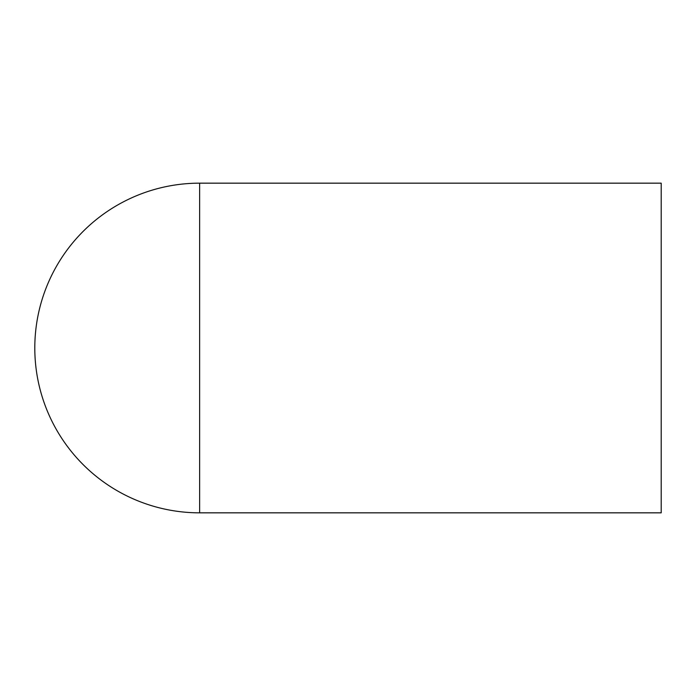 <?xml version="1.0" encoding="UTF-8"?>
<svg xmlns="http://www.w3.org/2000/svg" width="696" height="696" viewBox="0 0 696 696"><rect width="100%" height="100%" fill="white"/><g stroke="black" fill="none" stroke-linecap="round" stroke-linejoin="round"><path stroke-width="1.04" d="M661.2 348L661.2 183.161L199.639 183.161A164.839 164.839 0 0 0 34.8 348A164.839 164.839 0 0 0 199.639 512.839L199.639 183.161A164.839 164.839 0 0 0 34.8 348A164.839 164.839 0 0 0 199.639 512.839L661.2 512.839L661.2 348"/></g></svg>
